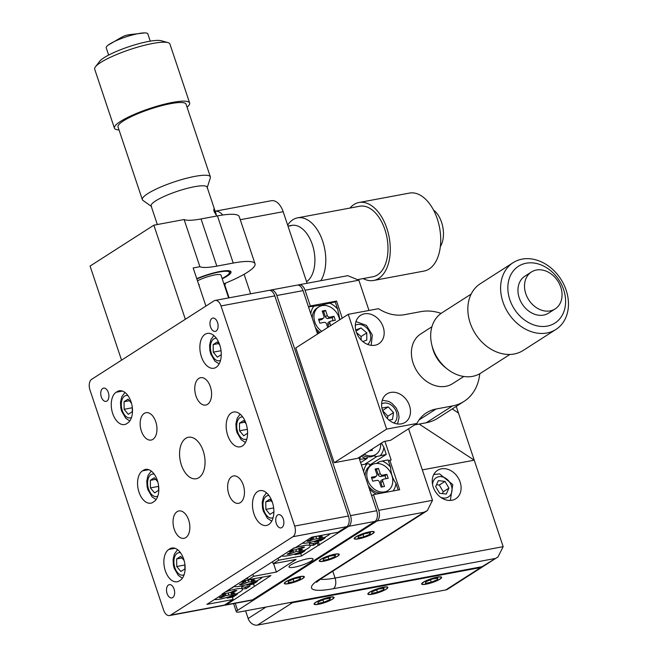 <?xml version="1.0" encoding="UTF-8"?>
<svg xmlns="http://www.w3.org/2000/svg" width="658" height="658" viewBox="0 0 658 658"><rect width="100%" height="100%" fill="white"/><g stroke="black" fill="none" stroke-linecap="round" stroke-linejoin="round"><path stroke-width="0.99" d="M112.707 413.561A16.878 9.886 -100.6 0 0 124.543 424.55A16.878 9.886 -100.6 0 0 126.706 423.678L128.425 422.485A16.878 9.886 -100.6 0 0 131.386 402.861A16.878 9.886 -100.6 0 0 119.221 390.803A16.878 9.886 -100.6 0 0 117.955 391.197L116.186 392.234A16.878 9.886 -100.6 0 0 112.707 413.561M139.011 492.168A16.878 9.886 -100.6 0 0 150.847 503.164A16.878 9.886 -100.6 0 0 153.849 501.659L154.729 501.1A16.878 9.886 -100.6 0 0 157.69 481.475A16.878 9.886 -100.6 0 0 145.525 469.417A16.878 9.886 -100.6 0 0 143.362 470.289L142.49 470.848A16.878 9.886 -100.6 0 0 139.011 492.168M165.314 570.782A16.878 9.886 -100.6 0 0 177.15 581.771A16.878 9.886 -100.6 0 0 179.313 580.907L180.185 580.348A16.878 9.886 -100.6 0 0 184.215 560.887A16.878 9.886 -100.6 0 0 171.828 548.032A16.878 9.886 -100.6 0 0 169.665 548.904L168.793 549.463A16.878 9.886 -100.6 0 0 165.314 570.782M277.692 514.975A6.753 3.956 -100.6 0 0 276.08 522.756A6.753 3.956 -100.6 0 0 281.04 527.905A6.753 3.956 -100.6 0 0 281.904 527.552A6.753 3.956 -100.6 0 0 283.516 519.771A6.753 3.956 -100.6 0 0 278.556 514.63A6.753 3.956 -100.6 0 0 277.692 514.975M168.473 584.987A6.753 3.956 -100.6 0 0 166.861 592.768A6.753 3.956 -100.6 0 0 171.82 597.916A6.753 3.956 -100.6 0 0 172.684 597.563A6.753 3.956 -100.6 0 0 174.296 589.782A6.753 3.956 -100.6 0 0 169.336 584.641A6.753 3.956 -100.6 0 0 168.473 584.987M102.714 388.459A6.753 3.956 -100.6 0 0 101.102 396.239A6.753 3.956 -100.6 0 0 106.061 401.38A6.753 3.956 -100.6 0 0 106.925 401.035A6.753 3.956 -100.6 0 0 108.537 393.254A6.753 3.956 -100.6 0 0 103.586 388.113A6.753 3.956 -100.6 0 0 102.714 388.459M211.934 318.447A6.753 3.956 -100.6 0 0 210.321 326.228A6.753 3.956 -100.6 0 0 215.281 331.369A6.753 3.956 -100.6 0 0 216.145 331.023A6.753 3.956 -100.6 0 0 217.757 323.243A6.753 3.956 -100.6 0 0 212.797 318.094A6.753 3.956 -100.6 0 0 211.934 318.447M257.648 491.542A17.725 10.38 -100.6 0 0 253.42 511.973A17.725 10.38 -100.6 0 0 266.424 525.471A17.725 10.38 -100.6 0 0 268.694 524.558A17.725 10.38 -100.6 0 0 272.93 504.135A17.725 10.38 -100.6 0 0 259.918 490.629A17.725 10.38 -100.6 0 0 257.648 491.542M231.345 412.928A17.725 10.38 -100.6 0 0 227.117 433.359A17.725 10.38 -100.6 0 0 240.121 446.864A17.725 10.38 -100.6 0 0 242.391 445.951A17.725 10.38 -100.6 0 0 246.627 425.52A17.725 10.38 -100.6 0 0 233.615 412.023A17.725 10.38 -100.6 0 0 231.345 412.928M205.041 334.322A17.725 10.38 -100.6 0 0 200.813 354.744A17.725 10.38 -100.6 0 0 213.817 368.25A17.725 10.38 -100.6 0 0 216.095 367.337A17.725 10.38 -100.6 0 0 220.323 346.906A17.725 10.38 -100.6 0 0 207.311 333.409A17.725 10.38 -100.6 0 0 205.041 334.322M177.101 511.669A13.925 8.151 -100.6 0 0 173.778 527.724A13.925 8.151 -100.6 0 0 184.001 538.326A13.925 8.151 -100.6 0 0 185.786 537.611A13.925 8.151 -100.6 0 0 189.109 521.564A13.925 8.151 -100.6 0 0 178.886 510.953A13.925 8.151 -100.6 0 0 177.101 511.669M144.225 413.405A13.925 8.151 -100.6 0 0 140.902 429.452A13.925 8.151 -100.6 0 0 151.118 440.062A13.925 8.151 -100.6 0 0 152.903 439.347A13.925 8.151 -100.6 0 0 156.234 423.3A13.925 8.151 -100.6 0 0 146.01 412.689A13.925 8.151 -100.6 0 0 144.225 413.405M198.831 378.399A13.925 8.151 -100.6 0 0 195.508 394.446A13.925 8.151 -100.6 0 0 205.732 405.057A13.925 8.151 -100.6 0 0 207.517 404.341A13.925 8.151 -100.6 0 0 210.84 388.286A13.925 8.151 -100.6 0 0 200.616 377.684A13.925 8.151 -100.6 0 0 198.831 378.399M231.715 476.663A13.925 8.151 -100.6 0 0 228.392 492.719A13.925 8.151 -100.6 0 0 238.607 503.321A13.925 8.151 -100.6 0 0 240.392 502.605A13.925 8.151 -100.6 0 0 243.715 486.558A13.925 8.151 -100.6 0 0 233.5 475.948A13.925 8.151 -100.6 0 0 231.715 476.663M185.737 438.351A21.097 12.354 -100.6 0 0 180.695 462.673A21.097 12.354 -100.6 0 0 196.183 478.744A21.097 12.354 -100.6 0 0 198.889 477.659A21.097 12.354 -100.6 0 0 203.922 453.337A21.097 12.354 -100.6 0 0 188.435 437.266A21.097 12.354 -100.6 0 0 185.737 438.351M292.925 536.714A8.439 4.943 -100.6 0 0 294.669 526.055L348.46 516.012A8.439 4.943 79.4 0 1 346.717 526.671L292.925 536.714L170.603 615.131A8.439 4.943 -100.6 0 1 169.517 615.567A8.439 4.943 -100.6 0 1 163.603 610.073L89.957 389.955A8.439 4.943 -100.6 0 1 91.692 379.296L214.014 300.879A8.439 4.943 -100.6 0 1 215.1 300.443L268.892 290.4A8.439 4.943 79.4 0 1 274.805 295.894L221.014 305.937A8.439 4.943 -100.6 0 0 215.1 300.443M170.603 615.131L224.394 605.089L233.129 599.487L232.34 597.127M224.394 605.089A8.439 4.943 79.4 0 1 223.317 605.516L169.517 615.567M233.129 599.487L206.908 604.381L223.292 593.878L223.12 593.376M223.292 593.878L221.943 594.133L294.027 547.925L295.376 547.67L311.76 537.167L337.982 532.273L346.717 526.671M348.46 516.012L274.805 295.894M294.669 526.055L221.014 305.937M122.413 391.074L116.186 392.234M120.546 390.712L117.955 391.197M440.054 579.106A10.553 1.974 161.5 0 0 441.65 577.329A10.553 1.974 161.5 0 0 434.19 577.839A10.553 1.974 161.5 0 0 423.242 582.24A10.553 1.974 161.5 0 0 421.638 584.016A10.553 1.974 161.5 0 0 429.098 583.506A10.553 1.974 161.5 0 0 440.054 579.106M386.254 589.149A10.553 1.974 161.5 0 0 387.858 587.372A10.553 1.974 161.5 0 0 380.398 587.89A10.553 1.974 161.5 0 0 369.451 592.29A10.553 1.974 161.5 0 0 367.847 594.067A10.553 1.974 161.5 0 0 375.307 593.549A10.553 1.974 161.5 0 0 386.254 589.149M332.463 599.191A10.553 1.974 161.5 0 0 334.067 597.415A10.553 1.974 161.5 0 0 326.607 597.933A10.553 1.974 161.5 0 0 315.651 602.333A10.553 1.974 161.5 0 0 314.055 604.11A10.553 1.974 161.5 0 0 321.515 603.592A10.553 1.974 161.5 0 0 332.463 599.191M482.651 566.785L447.703 589.181A8.439 6.654 -122.7 0 1 445.779 589.938L480.727 567.541A8.439 6.654 57.3 0 0 482.651 566.785A8.439 6.654 57.3 0 0 483.276 566.316M289.775 602.605A8.439 6.654 57.3 0 0 292.456 602.695L257.5 625.1L445.779 589.938M257.5 625.1A8.439 6.654 -122.7 0 1 248.148 618.495L266.021 607.038M245.59 610.854L248.148 618.495M292.456 602.695L480.727 567.541M299.777 576.622A10.553 1.974 161.5 0 0 289.257 579.953A10.553 1.974 161.5 0 0 284.314 583.465A10.553 1.974 161.5 0 0 288.854 583.621A10.553 1.974 161.5 0 0 299.365 580.29A10.553 1.974 161.5 0 0 304.317 576.77A10.553 1.974 161.5 0 0 299.777 576.622M334.725 554.217A10.553 1.974 161.5 0 0 324.213 557.548A10.553 1.974 161.5 0 0 319.262 561.06A10.553 1.974 161.5 0 0 323.802 561.216A10.553 1.974 161.5 0 0 334.322 557.885A10.553 1.974 161.5 0 0 339.265 554.373A10.553 1.974 161.5 0 0 334.725 554.217M369.673 531.812A10.553 1.974 161.5 0 0 359.161 535.143A10.553 1.974 161.5 0 0 354.21 538.663A10.553 1.974 161.5 0 0 358.75 538.812A10.553 1.974 161.5 0 0 369.27 535.48A10.553 1.974 161.5 0 0 374.221 531.968A10.553 1.974 161.5 0 0 369.673 531.812M441.403 468.825A16.878 13.308 57.3 0 0 437.554 470.338A16.878 13.308 57.3 0 0 434.19 489.453A16.878 13.308 57.3 0 0 451.923 500.269A16.878 13.308 57.3 0 0 455.772 498.756A16.878 13.308 57.3 0 0 459.144 479.641A16.878 13.308 57.3 0 0 441.403 468.825M235.251 603.287L237.612 610.353L376.976 521.021A8.439 4.943 -100.6 0 0 378.72 510.361L432.512 500.319L408.577 428.777M309.021 306.809L310.329 305.97L305.065 290.244A8.439 4.943 -100.6 0 0 299.151 284.75A8.439 4.943 -100.6 0 0 298.173 285.12M237.612 610.353A8.439 1.579 161.5 0 0 236.337 611.775A8.439 1.579 161.5 0 0 239.973 611.899L482.043 566.694L497.966 556.964L503.173 546.658L474.237 460.189L419.179 424.073M422.329 469.878L474.237 460.189L456.241 406.397M452.252 408.947L458.453 413.018M368.982 310.453L358.857 280.201L305.065 290.244M342.267 318.151L336.551 301.068L310.329 305.97M378.72 510.361L373.456 494.635L399.677 489.741L389.816 460.263L391.165 460.008L384.914 441.337M371.688 495.77L373.456 494.635M308.495 306.908L320.479 305.263L335.243 301.907L336.551 301.068M388.508 461.102L389.816 460.263M497.966 556.964L483.959 565.938A8.439 6.654 -122.7 0 1 482.043 566.694M432.512 500.319L427.305 510.624L424.048 512.228L376.976 521.021M299.151 284.75L347.769 275.669L358.857 280.201M294.471 567.188A12.658 2.369 -18.5 0 1 289.018 567.007A12.658 2.369 -18.5 0 1 294.957 562.787A12.658 2.369 -18.5 0 1 307.574 558.79A12.658 2.369 -18.5 0 1 313.027 558.971A12.658 2.369 -18.5 0 1 307.089 563.199A12.658 2.369 -18.5 0 1 294.471 567.188M374.961 521.399L348.74 526.293A8.439 4.943 -100.6 0 0 350.475 515.633L376.697 510.74A8.439 4.943 79.4 0 1 374.961 521.399L252.639 599.808A8.439 4.943 79.4 0 1 251.553 600.244L225.332 605.146A8.439 4.943 -100.6 0 0 226.41 604.71L252.639 599.808M348.74 526.293L301.52 555.952L278.655 560.221L273.202 563.725L296.059 559.448L276.401 572.057L253.536 576.326L248.074 579.821L270.94 575.553L226.41 604.71M224.288 605.154A8.439 4.943 -100.6 0 0 225.332 605.146M276.829 295.516A8.439 4.943 -100.6 0 0 270.907 290.022L297.136 285.128A8.439 4.943 79.4 0 1 303.05 290.622L276.829 295.516L350.475 515.633M270.907 290.022A8.439 4.943 -100.6 0 0 269.936 290.392M318.176 541.205L319.467 545.063M376.697 510.74L359.079 458.067L360.419 457.812L359.243 458.568M360.419 457.812L360.082 456.808M317.559 333.984L303.05 290.622M253.552 583.835L254.342 586.196M247.408 577.814L248.074 579.821M252.861 574.311L253.536 576.326M273.588 563.651L276.401 572.057M272.527 561.71L273.202 563.725M277.989 558.206L278.655 560.221M305.402 549.792L304.744 551.017A18.992 3.561 161.5 0 1 294.833 554.694L300.731 553.592L301.52 555.952M317.337 542.949L318.118 545.309M240.853 586.105L244.151 587.183A18.992 3.561 161.5 0 1 245.549 587.495A18.992 3.561 161.5 0 1 246.034 588.655L242.374 588.869M237.686 593.203L237.028 594.429A18.992 3.561 161.5 0 1 227.117 598.106L233.014 597.003L237.028 594.429M228.12 590.177L229.058 589.996A18.992 3.561 161.5 0 0 227.734 590.423M246.034 588.655L250.056 586.081L244.151 587.183M250.056 586.081L249.621 584.773M229.058 589.996L231.369 588.112M257.78 580.323L257.13 581.54A18.992 3.561 161.5 0 1 247.211 585.217L245.977 584.839M231.558 587.972A18.992 3.561 161.5 0 0 232.118 588.038L231.172 588.211M247.211 585.217L253.116 584.115L257.13 581.54M234.429 586.146L232.118 588.038M335.243 301.907L337.661 309.137A18.992 14.978 57.3 0 0 329.345 303.009M337.661 309.137L339.915 319.656M314.244 305.83A18.992 14.978 57.3 0 0 310.806 313.792M316.449 330.678A18.992 14.978 57.3 0 0 318.924 333.113M308.569 542.702L311.867 543.771A18.992 3.561 161.5 0 1 313.266 544.084A18.992 3.561 161.5 0 1 313.751 545.243L310.091 545.466M279.181 557.441A18.992 3.561 161.5 0 0 279.732 557.515L278.795 557.688M300.731 553.592L304.744 551.017M313.751 545.243L317.773 542.669L311.867 543.771M317.773 542.669L317.329 541.361M281.739 555.837L279.732 557.515M325.496 536.912L324.846 538.137A18.992 3.561 161.5 0 1 314.927 541.814L313.693 541.435M314.927 541.814L320.824 540.712L324.846 538.137M369.319 488.688A18.992 14.978 57.3 0 0 376.409 494.084M361.365 464.918L367.115 463.841A18.992 14.978 57.3 0 0 363.677 471.802M367.115 463.841L369.122 463.816L369.961 466.02A15.192 11.976 57.3 0 0 365.165 476.269M393.056 490.975A18.992 14.978 57.3 0 0 395.952 483.35L398.18 490.021M390.531 467.147A18.992 14.978 57.3 0 0 382.208 461.028L388.113 459.926L390.531 467.147C390.926 473.505 392.727 478.909 395.952 483.35M376.466 463.446L378.679 462.031L382.208 461.028M377.602 463.446L378.679 462.031M372.148 495.474L371.63 495.573M366.909 456.825L367.279 458.313L359.531 459.416M361.184 456.109A18.992 14.978 57.3 0 0 365.272 458.338M380.373 455.517A18.992 14.978 57.3 0 0 383.853 447.193L386.271 454.423L376.837 456.529L373.555 455.846M381.426 443.13L383.853 447.193M369.607 465.099L386.271 454.423M360.592 462.599L367.279 458.313M364.729 464.285L376.837 456.529M224.88 285.301A25.317 14.83 -100.6 0 0 225.472 283.146M250.632 293.813L244.102 274.287M222.774 215.01A16.878 9.886 -100.6 0 0 215.182 211.21L271.335 200.715A16.878 9.886 79.4 0 1 283.17 211.703L307.113 283.261M229.074 297.835L224.312 283.606M196.75 278.638A25.317 4.746 -18.5 0 1 220.109 271.458A25.317 4.746 -18.5 0 1 231.016 271.828A25.317 4.746 -18.5 0 1 222.231 278.827M121.549 360.156L90.072 266.071L153.857 225.184L184.117 219.533A42.194 7.904 161.5 0 0 201.044 218.95L217.436 215.89A50.633 9.492 -18.5 0 1 239.241 216.63L255.024 263.792A50.633 9.492 -18.5 0 1 223.885 283.779M153.857 225.184L185.334 319.27M205.921 306.069L193.172 267.954L199.892 266.704A42.194 7.904 161.5 0 0 216.827 266.12L233.22 263.06A50.633 9.492 -18.5 0 1 255.024 263.792M184.117 219.533L199.892 266.704M364.474 313.8A16.878 13.308 57.3 0 0 360.625 315.314A16.878 13.308 57.3 0 0 357.261 334.429A16.878 13.308 57.3 0 0 374.994 345.244A16.878 13.308 57.3 0 0 378.844 343.731A16.878 13.308 57.3 0 0 382.208 324.616A16.878 13.308 57.3 0 0 364.474 313.8M390.778 392.415A16.878 13.308 57.3 0 0 386.929 393.928A16.878 13.308 57.3 0 0 383.565 413.043A16.878 13.308 57.3 0 0 401.298 423.859A16.878 13.308 57.3 0 0 405.147 422.346A16.878 13.308 57.3 0 0 408.511 403.231A16.878 13.308 57.3 0 0 390.778 392.415M441.09 313.389A50.633 39.932 57.3 0 0 420.898 311.621L404.514 314.68A42.194 33.278 -122.7 0 1 378.482 308.684L348.222 314.335L386.624 429.106L416.884 423.456A42.194 33.278 -122.7 0 1 426.458 412.796A42.194 33.278 -122.7 0 1 436.073 409.013L452.465 405.953A50.633 39.932 57.3 0 0 464.005 401.413A50.633 39.932 57.3 0 0 479.764 373.736M348.222 314.335L295.796 347.942L334.198 462.714L357.73 458.313L383.943 441.518L390.671 440.26L416.884 423.456M386.624 429.106L334.198 462.714M414.573 424.936L426.252 422.757A50.633 39.932 57.3 0 0 437.792 418.217L464.005 401.413M287.982 226.072A29.536 17.297 79.4 0 1 290.227 225.916L290.902 225.793A29.536 17.297 -100.6 0 0 288.615 225.957A29.536 17.297 -100.6 0 0 288.278 226.023M306.595 281.723A29.536 17.297 -100.6 0 0 311.769 242.966A29.536 17.297 -100.6 0 0 291.642 225.39L288.615 225.957M433.523 210.05A21.944 12.847 79.4 0 1 441.123 221.055A21.944 12.847 79.4 0 1 440.342 246.561M349.99 208.051A39.661 23.227 79.4 0 1 359.046 202.499L409.473 193.082A39.661 23.227 79.4 0 1 436.501 216.696A39.661 23.227 79.4 0 1 424.032 271.063L373.604 280.481A39.661 23.227 79.4 0 1 363.158 278.564M359.046 202.499A39.661 23.227 79.4 0 1 386.065 226.105A39.661 23.227 79.4 0 1 373.604 280.481M287.669 225.143L287.826 224.896A35.869 21.007 79.4 0 1 297.539 217.847A35.869 21.007 79.4 0 1 321.976 239.199A35.869 21.007 79.4 0 1 320.816 280.703M297.539 217.847L359.737 206.234A35.869 21.007 79.4 0 1 384.182 227.586A35.869 21.007 79.4 0 1 372.905 276.747L358.536 279.428M431.911 326.755L420.742 333.919A29.536 23.293 57.3 0 0 414.844 367.37A29.536 23.293 57.3 0 0 445.885 386.304A29.536 23.293 57.3 0 0 452.622 383.655L463.791 376.491M531.434 271.984L524.887 276.187A21.944 17.305 57.3 0 0 518.191 293.509A21.944 17.305 57.3 0 0 548.566 313.126L555.122 308.931A21.944 17.305 57.3 0 0 561.817 291.601A21.944 17.305 57.3 0 0 531.434 271.984A21.944 17.305 57.3 0 0 524.739 289.306A21.944 17.305 57.3 0 0 555.122 308.931M508.206 292.892A33.755 26.616 57.3 0 0 541.304 326.45A33.755 26.616 57.3 0 0 565.238 296.421A33.755 26.616 57.3 0 0 532.149 262.863A33.755 26.616 57.3 0 0 508.206 292.892M501.034 293.986A39.661 31.28 57.3 0 0 555.944 329.444A39.661 31.28 57.3 0 0 568.043 298.123A39.661 31.28 57.3 0 0 513.133 262.665A39.661 31.28 57.3 0 0 501.034 293.986M513.133 262.665L480.373 283.664A39.661 31.28 57.3 0 0 468.266 314.985A39.661 31.28 57.3 0 0 523.176 350.451L555.944 329.444M471.177 294.068L442.003 312.772A35.869 28.286 57.3 0 0 431.064 341.091A35.869 28.286 57.3 0 0 431.788 344.833A35.869 28.286 57.3 0 0 447.317 369.056A35.869 28.286 57.3 0 0 480.718 373.16L509.884 354.465M447.317 369.056L445.203 367.394A29.536 23.293 -122.7 0 1 432.421 347.449L431.788 344.833M222.108 278.449A23.63 4.425 161.5 0 0 229.272 273.3A23.63 4.425 161.5 0 0 219.237 272.017A23.63 4.425 161.5 0 0 196.857 278.967M230.382 271.162A25.317 4.746 -18.5 0 1 230.333 271.261L229.272 273.3M228.622 297.918L221.006 275.176A14.772 2.764 161.5 0 0 214.648 274.962A14.772 2.764 161.5 0 0 197.466 280.793M198.823 284.856A14.772 2.764 161.5 0 0 199.358 284.758M216.786 216.013L213.973 211.267C213.735 209.088 213.899 208.405 214.475 209.228L207.13 187.16A29.536 5.535 161.5 0 0 204.671 185.901A29.536 5.535 161.5 0 0 172.33 193.065A29.536 5.535 161.5 0 0 151.11 205.905A29.536 5.535 161.5 0 0 151.611 206.53M214.039 211.448L215.997 214.434M215.01 210.782L214.722 209.976L213.735 209.927M214.722 209.976L214.401 211.374M108.652 55.075L106.234 47.845A21.944 4.112 -18.5 0 1 108.118 45.147A21.944 4.112 -18.5 0 1 125.736 36.98A21.944 4.112 -18.5 0 1 144.727 32.9A21.944 4.112 -18.5 0 1 146.027 32.982A21.944 4.112 -18.5 0 1 147.853 33.92L150.271 41.15M119.024 129.947A39.661 7.435 -18.5 0 1 117.716 129.832A39.661 7.435 -18.5 0 1 114.418 128.145L94.686 69.189A39.661 7.435 -18.5 0 1 95.426 66.845L99.605 61.391A33.755 6.325 -18.5 0 1 127.487 47.179A33.755 6.325 -18.5 0 1 160.19 40.525A33.755 6.325 -18.5 0 1 161.3 40.747L167.922 42.589A39.661 7.435 -18.5 0 1 169.912 44.012L189.644 102.977A39.661 7.435 -18.5 0 1 187.053 107.188M95.426 66.845A39.661 7.435 -18.5 0 1 128.187 50.148A39.661 7.435 -18.5 0 1 166.614 42.334A39.661 7.435 -18.5 0 1 167.922 42.589M114.418 128.145A39.661 7.435 -18.5 0 1 142.909 110.906A39.661 7.435 -18.5 0 1 186.346 101.291A39.661 7.435 -18.5 0 1 189.644 102.977M151.233 206.267L142.959 200.419A35.869 6.72 -18.5 0 1 142.35 199.654A35.869 6.72 -18.5 0 1 168.111 184.067A35.869 6.72 -18.5 0 1 207.385 175.373A35.869 6.72 -18.5 0 1 210.371 176.895A35.869 6.72 -18.5 0 1 210.346 177.874L207.254 187.522M142.35 199.654L118.021 126.945A35.869 6.72 -18.5 0 1 143.781 111.35A35.869 6.72 -18.5 0 1 183.056 102.656A35.869 6.72 -18.5 0 1 186.041 104.178L210.371 176.895M207.114 187.958A29.536 5.535 161.5 0 0 207.13 187.16M448.929 488.129L444.989 481.401L438.36 480.62L435.67 486.566L439.61 493.286L446.239 494.068L448.929 488.129L443.245 491.765L439.305 485.045L436.509 484.716M442.406 493.615L443.245 491.765M439.305 485.045L444.989 481.401M219.805 345.146L217.206 341.987L213.167 344.578L213.258 352.162L217.379 357.154L221.277 354.654M221.047 350.706L213.258 352.162M218.514 343.575L213.167 344.578M246.108 423.752L243.509 420.602L239.471 423.193L239.561 430.768L243.682 435.769L247.581 433.268M247.35 429.32L239.561 430.768M244.817 422.189L239.471 423.193M272.412 502.367L269.813 499.216L265.774 501.799L265.865 509.382L269.986 514.383L273.884 511.883M273.654 507.927L265.865 509.382M271.121 500.804L265.774 501.799M131.501 403.264L128.08 399.118L124.049 401.709L124.132 409.292L128.252 414.285L132.291 411.694L132.233 406.792M132.25 407.771L124.132 409.292M129.396 400.706L124.049 401.709M157.805 481.878L154.383 477.733L150.353 480.315L150.435 487.899L154.556 492.9L158.594 490.309L158.537 485.407M158.553 486.385L150.435 487.899M155.699 479.32L150.353 480.315M184.108 560.484L180.687 556.347L176.657 558.93L176.739 566.513L180.86 571.506L184.898 568.923L184.84 564.021M184.857 565L176.739 566.513M182.003 557.935L176.657 558.93M362.854 341.592L366.769 340.079L366.777 332.89L361.003 327.939L355.723 329.987M356.011 331.139L361.003 327.939M361.094 339.964L361.094 336.534L356.471 332.57M361.094 336.534L366.777 332.89M389.034 420.1L392.513 419.45L393.509 412.582L388.302 406.866L382.092 408.026L382.01 408.552M387.48 418.661L387.833 416.218L393.509 412.582M387.833 416.218L382.545 410.526M382.619 410.51L388.302 406.866M358.972 538.672A10.125 1.9 161.5 0 0 373.76 532.503A10.125 1.9 161.5 0 0 369.459 531.952A10.125 1.9 161.5 0 0 358.585 535.505A10.125 1.9 161.5 0 0 354.901 538.812A10.125 1.9 161.5 0 0 358.972 538.672M370.035 534.222L370.405 532.667L364.581 533.753L358.388 536.402L358.026 537.956L363.849 536.87L370.035 534.222L369.566 532.824M363.027 534.419L363.849 536.87M324.024 561.077A10.125 1.9 161.5 0 0 338.804 554.908A10.125 1.9 161.5 0 0 334.511 554.357A10.125 1.9 161.5 0 0 323.637 557.91A10.125 1.9 161.5 0 0 319.952 561.216A10.125 1.9 161.5 0 0 324.024 561.077M335.087 556.627L335.448 555.072L329.633 556.158L323.44 558.807L323.078 560.361L328.901 559.275L335.087 556.627L334.618 555.229M328.079 556.824L328.901 559.275M289.068 583.481A10.125 1.9 161.5 0 0 303.856 577.313A10.125 1.9 161.5 0 0 299.555 576.762A10.125 1.9 161.5 0 0 288.689 580.307A10.125 1.9 161.5 0 0 285.004 583.621A10.125 1.9 161.5 0 0 289.068 583.481M300.138 579.032L300.5 577.477L294.677 578.563L288.492 581.211L288.13 582.766L293.953 581.68L300.138 579.032L299.67 577.634M293.131 579.229L293.953 581.68M318.817 604.126A10.125 1.9 161.5 0 0 333.606 597.949A10.125 1.9 161.5 0 0 329.304 597.406A10.125 1.9 161.5 0 0 318.431 600.951A10.125 1.9 161.5 0 0 314.746 604.258A10.125 1.9 161.5 0 0 318.817 604.126M329.88 599.677L330.25 598.122L324.427 599.208L318.233 601.848L317.872 603.411L323.695 602.317L329.88 599.677L329.411 598.278M322.872 599.866L323.695 602.317M372.609 594.075A10.125 1.9 161.5 0 0 387.397 587.907A10.125 1.9 161.5 0 0 383.096 587.355A10.125 1.9 161.5 0 0 372.222 590.909A10.125 1.9 161.5 0 0 368.538 594.215A10.125 1.9 161.5 0 0 372.609 594.075M383.68 589.634L384.042 588.071L378.218 589.165L372.033 591.805L371.663 593.36L377.486 592.274L383.68 589.634L383.211 588.227M376.664 589.823L377.486 592.274M426.4 584.033A10.125 1.9 161.5 0 0 441.189 577.864A10.125 1.9 161.5 0 0 436.887 577.313A10.125 1.9 161.5 0 0 426.022 580.866A10.125 1.9 161.5 0 0 422.337 584.172A10.125 1.9 161.5 0 0 426.4 584.033M437.471 579.583L437.833 578.028L432.01 579.114L425.825 581.762L425.455 583.317L431.278 582.231L437.471 579.583L437.002 578.185M430.464 579.78L431.278 582.231M302.409 543.163A15.192 2.846 161.5 0 0 303.996 543.286A15.192 2.846 161.5 0 0 318.891 539.733A15.192 2.846 161.5 0 0 330.086 533.745M309.499 538.622L312.328 538.672L307.163 541.312L309.433 541.271L313.726 539.272L319.467 538.425L322.774 536.895L319.475 536.862L322.642 535.135M318.998 535.818L310.683 537.866M318.702 535.957L319.467 538.425M309.161 540.383L309.433 541.271M281.706 555.821A15.192 2.846 161.5 0 0 283.902 556.166A15.192 2.846 161.5 0 0 300.509 551.963A15.192 2.846 161.5 0 0 310.206 545.827A15.192 2.846 161.5 0 0 307.705 545.12A15.192 2.846 161.5 0 0 292.917 548.632M304.539 547.094L302.269 547.135L295.187 549.923L292.234 549.973L288.928 551.511L292.234 551.56L287.069 554.192L289.331 554.151L296.421 551.363L299.365 551.314L302.672 549.775L299.382 549.743L304.539 547.094M298.609 548.838L299.365 551.314M289.059 553.263L289.331 554.151M234.092 586.344A15.192 2.846 161.5 0 0 236.28 586.689A15.192 2.846 161.5 0 0 251.175 583.136A15.192 2.846 161.5 0 0 262.369 577.156M247.589 578.366A15.192 2.846 161.5 0 0 245.302 579.163M251.282 579.229L247.564 580.446L244.62 580.504L241.313 582.034L244.611 582.083L239.446 584.715L241.716 584.674L248.798 581.894L251.751 581.837L255.057 580.298L251.759 580.266L254.926 578.547M250.986 579.361L251.751 581.837M241.445 583.794L241.716 584.674M214.598 599.454A15.192 2.846 161.5 0 0 216.186 599.57A15.192 2.846 161.5 0 0 232.792 595.367A15.192 2.846 161.5 0 0 242.489 589.231A15.192 2.846 161.5 0 0 239.989 588.532A15.192 2.846 161.5 0 0 225.201 592.044M221.688 594.906L224.518 594.964L219.353 597.604L221.614 597.554L225.916 595.564L231.649 594.717L234.955 593.187L231.665 593.146L236.822 590.497L234.552 590.547L230.259 592.537L222.865 594.149M230.892 592.241L231.649 594.717M221.343 596.674L221.614 597.554M339.635 319.837A15.192 11.976 57.3 0 0 322.19 305.6A15.192 11.976 57.3 0 0 318.727 306.965A15.192 11.976 57.3 0 0 321.688 331.336M318.727 306.965L317.09 308.01A15.192 11.976 57.3 0 0 312.295 318.258M315.429 327.618A15.192 11.976 57.3 0 0 320.051 332.389M330.661 325.587L329.921 323.366A2.114 1.661 -122.7 0 1 330.596 321.203A2.114 1.661 -122.7 0 1 330.941 321.088L335.317 320.273L334.001 316.342L329.625 317.156A2.114 1.661 -122.7 0 1 327.289 315.511L325.578 310.395L322.214 311.028L323.925 316.136A2.114 1.661 -122.7 0 1 323.506 318.135A2.114 1.661 -122.7 0 1 322.905 318.414L318.53 319.229L319.846 323.16L324.221 322.346A2.114 1.661 -122.7 0 1 326.557 323.999L327.717 327.47M333.129 320.685L332.134 317.715L327.955 318.497A2.344 1.851 -122.7 0 1 325.356 316.663L323.72 311.769L322.543 311.991M323.72 311.769L325.578 310.395M332.134 317.715L334.001 316.342M328.753 326.812L327.98 324.526A2.344 1.851 -122.7 0 1 328.729 322.116L330.596 321.203M323.506 318.135L321.902 319.443A2.344 1.851 -122.7 0 1 321.227 319.755L318.859 320.199M362.484 455.27A15.192 11.976 57.3 0 0 370.791 456.8A15.192 11.976 57.3 0 0 374.254 455.443L375.891 454.39A15.192 11.976 57.3 0 0 380.653 443.624M364.121 454.226A15.192 11.976 57.3 0 0 372.428 455.747A15.192 11.976 57.3 0 0 375.891 454.39M369.294 450.911L372.395 450.327L372.009 449.167M384.157 492.636A15.192 11.976 57.3 0 0 386.353 491.6L387.99 490.547A15.192 11.976 57.3 0 0 391.025 473.349A15.192 11.976 57.3 0 0 375.06 463.61A15.192 11.976 57.3 0 0 371.597 464.976A15.192 11.976 57.3 0 0 368.562 482.174A15.192 11.976 57.3 0 0 384.527 491.913A15.192 11.976 57.3 0 0 387.99 490.547M368.299 485.629A15.192 11.976 57.3 0 0 381.566 493.122M378.449 468.406L375.085 469.039L376.795 474.147A2.114 1.661 -122.7 0 1 376.376 476.145A2.114 1.661 -122.7 0 1 375.776 476.425L371.4 477.239L372.716 481.171L377.092 480.356A2.114 1.661 -122.7 0 1 379.427 482.01L381.138 487.117L384.502 486.492L382.791 481.376A2.114 1.661 -122.7 0 1 383.458 479.213A2.114 1.661 -122.7 0 1 383.811 479.098L388.179 478.284L386.871 474.352L382.495 475.166A2.114 1.661 -122.7 0 1 380.159 473.521L378.449 468.406L375.414 470.001M385.999 478.695L385.004 475.726L380.826 476.507A2.344 1.851 -122.7 0 1 378.227 474.673L376.59 469.787M385.004 475.726L386.871 474.352M382.314 486.895L380.85 482.536A2.344 1.851 -122.7 0 1 381.599 480.126L383.458 479.213M376.376 476.145L374.772 477.461A2.344 1.851 -122.7 0 1 374.098 477.766L371.729 478.21M175.02 548.295L168.793 549.463M174.156 548.065L169.665 548.904M148.716 469.68L142.49 470.848M147.853 469.45L143.362 470.289M332.784 571.21L335.07 578.053L503.173 546.658M320.314 579.213A42.194 7.904 161.5 0 0 335.07 578.053A8.439 4.943 79.4 0 1 333.326 588.713A50.633 9.492 -18.5 0 1 319.196 579.443L424.048 512.228M494.709 558.576L333.326 588.713M427.305 510.624L321.12 578.686A8.439 6.654 -122.7 0 1 319.196 579.443M283.17 211.703L240.269 219.714M201.044 218.95L216.827 266.12M217.436 215.89L233.22 263.06M436.073 409.013L418.998 419.96M452.465 405.953L426.252 422.757M440.753 497.349A11.392 8.982 57.3 0 0 443.352 498.032A11.392 8.982 57.3 0 0 451.988 488.483A11.392 8.982 57.3 0 0 441.247 476.655A11.392 8.982 57.3 0 0 432.561 484.568M216.416 338.335A11.392 6.67 -100.6 0 0 213.743 338.96A11.392 6.67 -100.6 0 0 211.3 353.075A11.392 6.67 -100.6 0 0 220.529 360.37M242.72 416.95A11.392 6.67 -100.6 0 0 240.047 417.575A11.392 6.67 -100.6 0 0 237.604 431.689A11.392 6.67 -100.6 0 0 246.832 438.985M269.023 495.564A11.392 6.67 -100.6 0 0 266.35 496.181A11.392 6.67 -100.6 0 0 263.907 510.295A11.392 6.67 -100.6 0 0 273.136 517.591M127.956 395.598A11.392 6.67 -100.6 0 0 124.617 396.091A11.392 6.67 -100.6 0 0 122.215 410.304A11.392 6.67 -100.6 0 0 131.526 417.435M154.26 474.212A11.392 6.67 -100.6 0 0 150.921 474.698A11.392 6.67 -100.6 0 0 148.519 488.919A11.392 6.67 -100.6 0 0 157.83 496.05M180.563 552.819A11.392 6.67 -100.6 0 0 177.224 553.312A11.392 6.67 -100.6 0 0 174.822 567.533A11.392 6.67 -100.6 0 0 184.133 574.656M367.592 344.405A11.392 8.982 57.3 0 0 365.873 327.182A11.392 8.982 57.3 0 0 355.32 325.258M393.895 423.02A11.392 8.982 57.3 0 0 395.573 410.123A11.392 8.982 57.3 0 0 383.754 403.124A11.392 8.982 57.3 0 0 381.624 403.872M320.117 535.612L320.339 536.204M316.095 536.92L316.514 538.483M312.904 537.084L313.726 539.272M311.662 537.405L311.974 538.573M299.916 548.229L300.245 549.085M296.001 549.8L296.421 551.363M292.81 549.965L293.632 552.152M291.568 550.285L291.881 551.453M252.401 579.015L252.623 579.616M248.379 580.323L248.798 581.894M245.187 580.488L246.01 582.684M243.945 580.808L244.258 581.976M232.208 591.632L232.529 592.496M228.285 593.212L228.704 594.774M225.094 593.376L225.916 595.564M223.852 593.697L224.164 594.865M325.356 316.663L327.289 315.511M327.955 318.497L329.625 317.156M327.98 324.526L329.921 323.366M321.227 319.755L322.905 318.414M378.227 474.673L380.159 473.521M380.826 476.507L382.495 475.166M380.85 482.536L382.791 481.376M374.098 477.766L375.776 476.425M321.12 578.686L316.531 582.264M236.337 611.775L233.598 603.6M157.344 224.534L151.11 205.905M216.227 214.344L214.878 210.305M108.118 45.147C129.371 32.949 120.628 35.935 144.727 32.9M450.343 500.45L452.77 484.584L439.552 473.867L433.745 474.558M213.825 335.522L210.873 339.676L209.598 345.261L209.927 350.854L210.716 353.946L214.862 361.094L219.13 363.923M240.129 414.137L237.176 418.291L235.901 423.875L236.23 429.468L237.02 432.561L241.165 439.709L245.434 442.538M266.432 492.752L263.48 496.905L262.205 502.49L262.534 508.083L263.323 511.167L267.469 518.323L271.738 521.152M124.954 392.448L121.755 396.807L120.48 402.392L120.809 407.985L121.59 411.077L125.736 418.225L129.782 420.972M151.258 471.062L148.058 475.421L146.783 481.006L147.112 486.599L147.894 489.684L152.039 496.839L156.086 499.587M177.561 549.677L174.362 554.028L173.079 559.613L173.416 565.206L174.197 568.298L178.343 575.454L182.389 578.193M371.202 345.343L372.313 334.938L366.44 325.381L355.97 321.581M397.506 423.958L399.085 417.526L398.411 412.796L396.091 407.796L391.888 403.305L388.771 401.446L382.273 400.196M373.76 532.503L374.122 531.812M354.901 538.812L354.193 538.474M338.804 554.908L339.166 554.209M319.952 561.216L319.245 560.879M303.856 577.313L304.218 576.614M285.004 583.621L284.297 583.284M333.606 597.949L333.968 597.258M314.746 604.258L314.039 603.921M387.397 587.907L387.759 587.216M368.538 594.215L367.83 593.878M441.189 577.864L441.551 577.165M422.337 584.172L421.63 583.835M319.475 536.862L319.04 535.809M312.328 538.672L311.966 537.265M309.276 543.047L310.206 545.827M299.382 549.743L298.938 548.682M292.234 551.56L291.864 550.146M251.759 580.266L251.323 579.221M244.611 582.083L244.25 580.677M241.56 586.459L242.489 589.231M231.665 593.146L231.221 592.093M224.518 594.964L224.156 593.557M369.961 466.02L371.597 464.976"/></g></svg>
